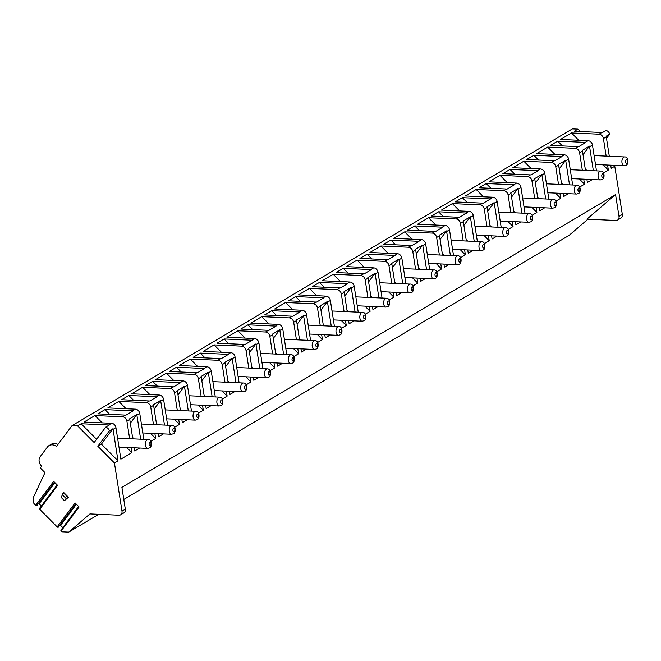 <?xml version="1.0" encoding="UTF-8"?>
<svg xmlns="http://www.w3.org/2000/svg" width="661" height="661" viewBox="0 0 661 661"><rect width="100%" height="100%" fill="white"/><g stroke="black" fill="none" stroke-linecap="round" stroke-linejoin="round"><path stroke-width="0.99" d="M587.926 219.204L569.071 235.39L123.797 499.46M613.879 165.316L614.78 166.233L622.332 214.461A4.429 3.454 59.3 0 1 620.919 218.105L617.581 220.08A4.429 3.454 59.3 0 1 615.978 220.468L586.943 219.155L615.573 194.574L619.002 216.436A4.429 3.454 59.3 0 1 617.581 220.08M580.292 131.522L577.921 129.135L574.343 131.25L601.94 132.497A4.429 3.454 59.3 0 1 602.444 132.555L606.021 130.44A4.429 3.454 59.3 0 1 609.715 134.117L606.517 138.389M36.9 505.549L54.433 482.15L36.933 505.5A0.884 0.529 -143.2 0 1 35.711 505.301L33.893 503.459L33.05 498.105L44.973 472.632L40.941 468.566A0.884 0.694 59.3 0 1 40.759 467.385L41.61 466.245A7.089 5.536 59.3 0 1 40.123 456.751L47.385 447.059A8.857 6.916 59.3 0 1 48.988 445.605A8.857 6.916 59.3 0 1 56.474 446.415L72.057 425.61L572.401 128.887L577.921 129.135M38.512 503.401A0.884 0.529 -143.2 0 1 39.115 503.765L41.346 506.012M58.35 527.139L75.883 503.74L58.383 527.09A0.884 0.529 -143.2 0 1 57.168 526.883L39.71 509.325A0.884 0.529 -143.2 0 1 39.776 508.367M59.961 524.991A0.884 0.529 -143.2 0 1 60.564 525.355L62.803 527.602M98.762 514.308L68.736 532.113L62.06 531.816L61.167 530.907A0.884 0.529 -143.2 0 1 61.225 529.948M48.988 445.605L51.376 444.192A8.857 6.916 59.3 0 1 57.953 444.432M601.94 132.497L599.081 134.191L571.484 132.952L560.528 139.446L588.125 140.694A4.429 3.454 59.3 0 1 592.463 145.056L596.503 170.869M585.266 142.388L557.669 141.14L550.522 145.379L578.119 146.626A4.429 3.454 59.3 0 1 578.623 146.692L585.77 142.446A4.429 3.454 59.3 0 0 585.266 142.388L588.125 140.694M578.119 146.626L575.26 148.32L547.663 147.081L536.699 153.575L564.296 154.823A4.429 3.454 59.3 0 1 568.634 159.185L572.674 184.997M561.437 156.517L533.84 155.277L526.693 159.516L554.29 160.755A4.429 3.454 59.3 0 1 554.794 160.821L561.941 156.583A4.429 3.454 59.3 0 0 561.437 156.517L564.296 154.823M554.29 160.755L551.431 162.449L523.834 161.21L512.878 167.704L540.475 168.952A4.429 3.454 59.3 0 1 544.804 173.314L548.853 199.126M537.616 170.645L510.019 169.406L502.872 173.645L530.469 174.884A4.429 3.454 59.3 0 1 530.973 174.95L538.12 170.712A4.429 3.454 59.3 0 0 537.616 170.645L540.475 168.952M530.469 174.884L527.61 176.586L500.013 175.339L489.049 181.841L516.646 183.08A4.429 3.454 59.3 0 1 520.984 187.443L525.024 213.255M513.787 184.774L486.19 183.535L479.043 187.774L506.64 189.021A4.429 3.454 59.3 0 1 507.144 189.079L514.291 184.84A4.429 3.454 59.3 0 0 513.787 184.774L516.646 183.08M506.64 189.021L503.781 190.715L476.184 189.467L465.228 195.97L492.825 197.209A4.429 3.454 59.3 0 1 497.155 201.572L501.195 227.392M489.966 198.911L462.361 197.664L455.214 201.902L482.811 203.15A4.429 3.454 59.3 0 1 483.315 203.208L490.462 198.969A4.429 3.454 59.3 0 0 489.966 198.911L492.825 197.209M482.811 203.15L479.952 204.844L452.355 203.596L441.399 210.099L468.996 211.346A4.429 3.454 59.3 0 1 473.326 215.701L477.374 241.521M466.137 213.04L438.54 211.793L431.393 216.031L458.99 217.279A4.429 3.454 59.3 0 1 459.494 217.337L466.641 213.098A4.429 3.454 59.3 0 0 466.137 213.04L468.996 211.346M458.99 217.279L456.131 218.973L428.535 217.725L417.57 224.228L445.167 225.475A4.429 3.454 59.3 0 1 449.505 229.838L453.545 255.65M442.308 227.169L414.711 225.922L407.564 230.16L435.161 231.408A4.429 3.454 59.3 0 1 435.665 231.466L442.812 227.227A4.429 3.454 59.3 0 0 442.308 227.169L445.167 225.475M435.161 231.408L432.302 233.102L404.706 231.854L393.749 238.357L421.346 239.604A4.429 3.454 59.3 0 1 425.676 243.967L429.716 269.779M418.487 241.298L390.891 240.05L383.744 244.289L411.34 245.537A4.429 3.454 59.3 0 1 411.844 245.595L418.991 241.356A4.429 3.454 59.3 0 0 418.487 241.298L421.346 239.604M411.34 245.537L408.481 247.231L380.885 245.991L369.92 252.485L397.517 253.733A4.429 3.454 59.3 0 1 401.855 258.096L405.895 283.908M394.658 255.427L367.062 254.179L359.915 258.426L387.511 259.666A4.429 3.454 59.3 0 1 388.015 259.732L395.162 255.493A4.429 3.454 59.3 0 0 394.658 255.427L397.517 253.733M387.511 259.666L384.652 261.359L357.056 260.12L346.091 266.614L373.688 267.862A4.429 3.454 59.3 0 1 378.026 272.225L382.066 298.037M370.829 269.556L343.233 268.316L336.085 272.555L363.682 273.794A4.429 3.454 59.3 0 1 364.186 273.861L371.333 269.622A4.429 3.454 59.3 0 0 370.829 269.556L373.688 267.862M363.682 273.794L360.823 275.497L333.227 274.249L322.271 280.751L349.867 281.991A4.429 3.454 59.3 0 1 354.197 286.353L358.245 312.166M347.008 283.685L319.412 282.445L312.265 286.684L339.861 287.923A4.429 3.454 59.3 0 1 340.365 287.989L347.512 283.751A4.429 3.454 59.3 0 0 347.008 283.685L349.867 281.991M339.861 287.923L337.003 289.625L309.406 288.378L298.442 294.88L326.038 296.12A4.429 3.454 59.3 0 1 330.376 300.482L334.416 326.303M323.179 297.822L295.583 296.574L288.436 300.813L316.032 302.06A4.429 3.454 59.3 0 1 316.536 302.118L323.683 297.88A4.429 3.454 59.3 0 0 323.179 297.822L326.038 296.12M316.032 302.06L313.174 303.754L285.577 302.507L274.621 309.009L302.217 310.249A4.429 3.454 59.3 0 1 306.547 314.611L310.587 340.432M299.359 311.951L271.762 310.703L264.607 314.942L292.203 316.189A4.429 3.454 59.3 0 1 292.707 316.247L299.863 312.009A4.429 3.454 59.3 0 0 299.359 311.951L302.217 310.249M292.203 316.189L289.344 317.883L261.748 316.636L250.792 323.138L278.388 324.386A4.429 3.454 59.3 0 1 282.726 328.74L286.767 354.56M275.53 326.08L247.933 324.832L240.786 329.071L268.383 330.318A4.429 3.454 59.3 0 1 268.887 330.376L276.034 326.137A4.429 3.454 59.3 0 0 275.53 326.08L278.388 324.386M268.383 330.318L265.524 332.012L237.927 330.764L226.963 337.267L254.559 338.515A4.429 3.454 59.3 0 1 258.897 342.877L262.938 368.689M251.701 340.208L224.104 338.961L216.957 343.199L244.553 344.447A4.429 3.454 59.3 0 1 245.057 344.505L252.205 340.266A4.429 3.454 59.3 0 0 251.701 340.208L254.559 338.515M244.553 344.447L241.695 346.141L214.098 344.902L203.142 351.396L230.739 352.644A4.429 3.454 59.3 0 1 235.068 357.006L239.117 382.818M227.88 354.337L200.283 353.09L193.136 357.328L220.733 358.576A4.429 3.454 59.3 0 1 221.237 358.634L228.384 354.395A4.429 3.454 59.3 0 0 227.88 354.337L230.739 352.644M220.733 358.576L217.874 360.27L190.277 359.03L179.313 365.525L206.91 366.772A4.429 3.454 59.3 0 1 211.247 371.135L215.288 396.947M204.051 368.466L176.454 367.227L169.307 371.465L196.904 372.705A4.429 3.454 59.3 0 1 197.408 372.771L204.555 368.532A4.429 3.454 59.3 0 0 204.051 368.466L206.91 366.772M196.904 372.705L194.045 374.399L166.448 373.159L155.492 379.654L183.089 380.901A4.429 3.454 59.3 0 1 187.418 385.264L191.459 411.076M180.222 382.595L152.625 381.356L145.478 385.594L173.075 386.834A4.429 3.454 59.3 0 1 173.579 386.9L180.726 382.661A4.429 3.454 59.3 0 0 180.222 382.595L183.089 380.901M173.075 386.834L170.216 388.536L142.619 387.288L131.663 393.791L159.26 395.03A4.429 3.454 59.3 0 1 163.589 399.393L167.638 425.205M156.401 396.724L128.804 395.485L121.657 399.723L149.254 400.971A4.429 3.454 59.3 0 1 149.758 401.029L156.905 396.79A4.429 3.454 59.3 0 0 156.401 396.724L159.26 395.03M149.254 400.971L146.395 402.665L118.798 401.417L107.834 407.92L135.431 409.159A4.429 3.454 59.3 0 1 139.768 413.522L143.809 439.342M132.572 410.861L104.975 409.613L97.828 413.852L125.425 415.1A4.429 3.454 59.3 0 1 125.929 415.158L133.076 410.919A4.429 3.454 59.3 0 0 132.572 410.861L135.431 409.159M125.425 415.1L122.566 416.794L94.969 415.546L84.013 422.049L111.61 423.296A4.429 3.454 59.3 0 1 115.939 427.65L120.872 459.147L131.836 452.645L126.656 447.431M111.61 423.296L108.751 424.99L81.154 423.742L77.577 425.866L72.057 425.61M614.78 166.233L611.21 168.348L610.714 165.176M615.573 194.574L121.905 487.347L125.326 509.21A4.429 3.454 59.3 0 1 123.913 512.853L120.575 514.836A4.429 3.454 59.3 0 1 118.972 515.216L89.937 513.911L68.736 532.113M120.575 514.836A4.429 3.454 59.3 0 0 121.996 511.184L114.436 462.956L118.013 460.841L101.406 444.126L97.836 446.249L109.371 430.848L112.948 428.733L101.406 444.126M112.948 428.733A4.429 3.454 59.3 0 1 113.081 429.353L118.013 460.841M122.566 416.794A4.429 3.454 59.3 0 1 126.904 421.156L129.647 438.697M131.052 447.629L131.836 452.645M130.341 423.18L136.769 414.596L129.622 418.834A4.429 3.454 59.3 0 1 129.763 419.462L132.795 438.838M134.191 447.778L134.695 450.951L139.628 448.018M136.769 414.596A4.429 3.454 59.3 0 1 136.91 415.215L140.661 439.193M150.873 441.35L155.657 438.516L150.485 433.302M146.395 402.665A4.429 3.454 59.3 0 1 150.725 407.027L153.476 424.569M154.872 433.5L155.657 438.516M154.17 409.043L160.598 400.467L153.451 404.706A4.429 3.454 59.3 0 1 153.583 405.325L156.624 424.709M158.02 433.641L158.516 436.822L163.457 433.889M160.598 400.467A4.429 3.454 59.3 0 1 160.73 401.087L164.49 425.064M174.702 427.221L179.486 424.387L174.306 419.173M170.216 388.536A4.429 3.454 59.3 0 1 174.554 392.89L177.297 410.44M178.701 419.371L179.486 424.387M177.991 394.914L184.419 386.338L177.272 390.577A4.429 3.454 59.3 0 1 177.412 391.196L180.445 410.58M181.849 419.512L182.345 422.693L187.286 419.76M184.419 386.338A4.429 3.454 59.3 0 1 184.559 386.958L188.311 410.935M198.531 413.092L203.307 410.258L198.135 405.044M194.045 374.399A4.429 3.454 59.3 0 1 198.383 378.761L201.126 396.311M202.522 405.243L203.307 410.258M201.82 380.786L208.248 372.209L201.101 376.448A4.429 3.454 59.3 0 1 201.241 377.067L204.274 396.451M205.67 405.383L206.166 408.556L211.107 405.631M208.248 372.209A4.429 3.454 59.3 0 1 208.389 372.829L212.14 396.807M222.352 398.963L227.136 396.121L221.956 390.915M217.874 360.27A4.429 3.454 59.3 0 1 222.203 364.632L224.955 382.182M226.351 391.114L227.136 396.121M225.649 366.657L232.077 358.08L224.93 362.319A4.429 3.454 59.3 0 1 225.062 362.939L228.103 382.322M229.499 391.254L229.995 394.427L234.936 391.502M232.077 358.08A4.429 3.454 59.3 0 1 232.209 358.7L235.969 382.678M246.181 384.834L250.965 381.992L245.785 376.787M241.695 346.141A4.429 3.454 59.3 0 1 246.032 350.504L248.776 368.053M250.18 376.985L250.965 381.992M249.47 352.528L255.898 343.951L248.751 348.19A4.429 3.454 59.3 0 1 248.891 348.81L251.924 368.194M253.32 377.125L253.824 380.298L258.757 377.373M255.898 343.951A4.429 3.454 59.3 0 1 256.038 344.571L259.79 368.549M270.002 370.697L274.786 367.863L269.614 362.658M265.524 332.012A4.429 3.454 59.3 0 1 269.853 336.375L272.605 353.916M274.001 362.856L274.786 367.863M273.299 338.399L279.727 329.822L272.58 334.061A4.429 3.454 59.3 0 1 272.712 334.681L275.753 354.065M277.149 362.996L277.645 366.169L282.586 363.236M279.727 329.822A4.429 3.454 59.3 0 1 279.859 330.442L283.619 354.42M293.831 356.568L298.615 353.734L293.434 348.529M289.344 317.883A4.429 3.454 59.3 0 1 293.682 322.246L296.434 339.787M297.83 348.719L298.615 353.734M297.128 324.27L303.556 315.685L296.401 319.924A4.429 3.454 59.3 0 1 296.541 320.552L299.573 339.936M300.978 348.868L301.474 352.04L306.415 349.107M303.556 315.685A4.429 3.454 59.3 0 1 303.688 316.313L307.448 340.283M317.66 342.439L322.436 339.605L317.263 334.392M313.174 303.754A4.429 3.454 59.3 0 1 317.511 308.117L320.255 325.658M321.651 334.59L322.436 339.605M320.949 310.141L327.377 301.556L320.23 305.795A4.429 3.454 59.3 0 1 320.37 306.415L323.403 325.799M324.799 334.739L325.295 337.911L330.236 334.978M327.377 301.556A4.429 3.454 59.3 0 1 327.517 302.176L331.268 326.154M341.481 328.31L346.265 325.476L341.084 320.263M337.003 289.625A4.429 3.454 59.3 0 1 341.332 293.988L344.084 311.529M345.48 320.461L346.265 325.476M344.778 296.004L351.206 287.428L344.059 291.666A4.429 3.454 59.3 0 1 344.191 292.286L347.232 311.67M348.628 320.602L349.124 323.783L354.065 320.849M351.206 287.428A4.429 3.454 59.3 0 1 351.338 288.047L355.097 312.025M365.31 314.182L370.094 311.348L364.913 306.134M360.823 275.497A4.429 3.454 59.3 0 1 365.161 279.851L367.904 297.4M369.309 306.332L370.094 311.348M368.598 281.875L375.027 273.299L367.88 277.537A4.429 3.454 59.3 0 1 368.02 278.157L371.052 297.541M372.457 306.473L372.953 309.645L377.894 306.721M375.027 273.299A4.429 3.454 59.3 0 1 375.167 273.918L378.918 297.896M389.131 300.053L393.915 297.219L388.742 292.005M384.652 261.359A4.429 3.454 59.3 0 1 388.982 265.722L391.733 283.272M393.13 292.203L393.915 297.219M392.427 267.746L398.856 259.17L391.709 263.409A4.429 3.454 59.3 0 1 391.841 264.028L394.881 283.412M396.278 292.344L396.774 295.517L401.714 292.592M398.856 259.17A4.429 3.454 59.3 0 1 398.996 259.79L402.747 283.767M412.96 285.924L417.744 283.082L412.563 277.876M408.481 247.231A4.429 3.454 59.3 0 1 412.811 251.593L415.562 269.143M416.959 278.074L417.744 283.082M416.256 253.617L422.685 245.041L415.538 249.28A4.429 3.454 59.3 0 1 415.67 249.899L418.702 269.283M420.107 278.215L420.603 281.388L425.544 278.463M422.685 245.041A4.429 3.454 59.3 0 1 422.817 245.661L426.576 269.638M436.789 271.795L441.573 268.953L436.392 263.747M432.302 233.102A4.429 3.454 59.3 0 1 436.64 237.464L439.383 255.014M440.788 263.946L441.573 268.953M440.077 239.489L446.505 230.912L439.358 235.151A4.429 3.454 59.3 0 1 439.499 235.77L442.531 255.154M443.928 264.086L444.432 267.259L449.364 264.334M446.505 230.912A4.429 3.454 59.3 0 1 446.646 231.532L450.397 255.51M460.61 257.658L465.394 254.824L460.221 249.618M456.131 218.973A4.429 3.454 59.3 0 1 460.461 223.335L463.212 240.877M464.609 249.817L465.394 254.824M463.906 225.36L470.335 216.783L463.187 221.022A4.429 3.454 59.3 0 1 463.32 221.642L466.36 241.025M467.757 249.957L468.252 253.13L473.193 250.197M470.335 216.783A4.429 3.454 59.3 0 1 470.467 217.403L474.226 241.381M484.439 243.529L489.223 240.695L484.042 235.481M479.952 204.844A4.429 3.454 59.3 0 1 484.29 209.207L487.033 226.748M488.438 235.68L489.223 240.695M487.727 211.231L494.155 202.646L487.008 206.885A4.429 3.454 59.3 0 1 487.149 207.513L490.181 226.888M491.586 235.828L492.081 239.001L497.022 236.068M494.155 202.646A4.429 3.454 59.3 0 1 494.296 203.266L498.047 227.244M508.268 229.4L513.043 226.566L507.871 221.352M503.781 190.715A4.429 3.454 59.3 0 1 508.119 195.078L510.862 212.619M512.258 221.551L513.043 226.566M511.556 197.094L517.984 188.517L510.837 192.756A4.429 3.454 59.3 0 1 510.978 193.376L514.01 212.759M515.406 221.691L515.902 224.872L520.843 221.939M517.984 188.517A4.429 3.454 59.3 0 1 518.125 189.137L521.876 213.115M532.088 215.271L536.872 212.437L531.692 207.224M527.61 176.586A4.429 3.454 59.3 0 1 531.94 180.94L534.691 198.49M536.088 207.422L536.872 212.437M535.385 182.965L541.813 174.388L534.666 178.627A4.429 3.454 59.3 0 1 534.799 179.247L537.839 198.631M539.236 207.562L539.731 210.743L544.672 207.81M541.813 174.388A4.429 3.454 59.3 0 1 541.946 175.008L545.705 198.986M555.918 201.142L560.702 198.308L555.521 193.095M551.431 162.449A4.429 3.454 59.3 0 1 555.769 166.812L558.512 184.361M559.917 193.293L560.702 198.308M559.206 168.836L565.634 160.259L558.487 164.498A4.429 3.454 59.3 0 1 558.628 165.118L561.66 184.502M563.056 193.433L563.56 196.606L568.493 193.681M565.634 160.259A4.429 3.454 59.3 0 1 565.775 160.879L569.526 184.857M579.738 187.013L584.522 184.179L579.35 178.966M575.26 148.32A4.429 3.454 59.3 0 1 579.59 152.683L582.341 170.232M583.737 179.164L584.522 184.179M583.035 154.707L589.463 146.131L582.316 150.369A4.429 3.454 59.3 0 1 582.448 150.989L585.489 170.373M586.885 179.305L587.381 182.477L592.322 179.552M589.463 146.131A4.429 3.454 59.3 0 1 589.604 146.75L593.355 170.728M603.567 172.885L608.351 170.042L603.171 164.837M599.081 134.191A4.429 3.454 59.3 0 1 603.419 138.554L606.17 156.103M607.566 165.035L608.351 170.042M609.715 134.117L606.137 136.24A4.429 3.454 59.3 0 1 606.277 136.86L609.31 156.244M35.711 505.301L53.648 481.365L57.647 485.389L39.71 509.325M109.371 430.848A4.429 3.454 59.3 0 0 105.677 427.171L94.151 442.548L77.577 425.866M114.436 462.956L97.836 446.249M57.168 526.883L75.106 502.947L79.105 506.979L61.167 530.907M62.341 494.709L61.283 497.543L64.414 500.691L68.43 497.229L63.679 492.453L63.299 492.676L62.341 494.709L66.439 498.84L64.414 500.691M96.597 439.284L81.154 423.742M108.751 424.99A4.429 3.454 59.3 0 1 109.255 425.048L105.677 427.171M109.726 414.389L104.975 409.613M134.076 438.896L132.564 437.375M126.069 408.738L118.798 401.417M102.248 422.866L94.969 415.546M133.547 400.26L128.804 395.485M157.905 424.767L156.393 423.247M149.898 394.609L142.619 387.288M157.376 386.131L152.625 381.356M181.734 410.638L180.222 409.118M173.727 380.48L166.448 373.159M181.197 372.003L176.454 367.227M205.554 396.509L204.042 394.989M197.548 366.351L190.277 359.03M205.026 357.865L200.283 353.09M229.384 382.38L227.871 380.86M221.377 352.222L214.098 344.902M228.855 343.737L224.104 338.961M253.204 368.251L251.692 366.731M245.198 338.093L237.927 330.764M252.676 329.608L247.933 324.832M277.033 354.122L275.521 352.602M269.027 323.956L261.748 316.636M276.505 315.479L271.762 310.703M300.862 339.994L299.35 338.465M292.856 309.827L285.577 302.507M300.325 301.35L295.583 296.574M324.683 325.856L323.171 324.336M316.677 295.698L309.406 288.378M324.154 287.221L319.412 282.445M348.512 311.728L347 310.207M340.506 281.569L333.227 274.249M347.983 273.092L343.233 268.316M372.333 297.599L370.829 296.078M364.335 267.441L357.056 260.12M371.804 258.955L367.062 254.179M396.162 283.47L394.65 281.95M388.156 253.312L380.885 245.991M395.633 244.826L390.891 240.05M419.991 269.341L418.479 267.821M411.985 239.183L404.706 231.854M419.462 230.697L414.711 225.922M443.812 255.212L442.3 253.692M435.806 225.054L428.535 217.725M443.283 216.568L438.54 211.793M467.641 241.083L466.129 239.555M459.635 210.917L452.355 203.596M467.112 202.44L462.361 197.664M491.47 226.946L489.958 225.426M483.464 196.788L476.184 189.467M490.933 188.311L486.19 183.535M515.291 212.817L513.779 211.297M507.284 182.659L500.013 175.339M514.762 174.182L510.019 169.406M539.12 198.688L537.608 197.168M531.114 168.53L523.834 161.21M538.591 160.053L533.84 155.277M562.941 184.559L561.429 183.039M554.934 154.401L547.663 147.081M562.412 145.916L557.669 141.14M586.77 170.431L585.258 168.91M578.763 140.272L571.484 132.952M66.439 498.84L68.042 497.46L63.299 492.676M622.332 214.461L619.002 216.436M121.996 511.184L125.326 509.21M115.939 427.65L113.081 429.353M129.763 419.462L126.904 421.156M139.768 413.522L136.91 415.215M153.583 405.325L150.725 407.027M163.589 399.393L160.73 401.087M177.412 391.196L174.554 392.89M187.418 385.264L184.559 386.958M201.241 377.067L198.383 378.761M211.247 371.135L208.389 372.829M225.062 362.939L222.203 364.632M235.068 357.006L232.209 358.7M248.891 348.81L246.032 350.504M258.897 342.877L256.038 344.571M272.712 334.681L269.853 336.375M282.726 328.74L279.859 330.442M296.541 320.552L293.682 322.246M306.547 314.611L303.688 316.313M320.37 306.415L317.511 308.117M330.376 300.482L327.517 302.176M344.191 292.286L341.332 293.988M354.197 286.353L351.338 288.047M368.02 278.157L365.161 279.851M378.026 272.225L375.167 273.918M391.841 264.028L388.982 265.722M401.855 258.096L398.996 259.79M415.67 249.899L412.811 251.593M425.676 243.967L422.817 245.661M439.499 235.77L436.64 237.464M449.505 229.838L446.646 231.532M463.32 221.642L460.461 223.335M473.326 215.701L470.467 217.403M487.149 207.513L484.29 209.207M497.155 201.572L494.296 203.266M510.978 193.376L508.119 195.078M520.984 187.443L518.125 189.137M534.799 179.247L531.94 180.94M544.804 173.314L541.946 175.008M558.628 165.118L555.769 166.812M568.634 159.185L565.775 160.879M582.448 150.989L579.59 152.683M592.463 145.056L589.604 146.75M606.277 136.86L603.419 138.554M39.115 503.765L54.929 482.654M60.564 525.355L76.387 504.244M142.809 432.955L171.472 434.252A4.429 2.462 92.6 0 1 169.216 430.485A4.429 2.462 92.6 0 1 171.017 425.626A4.429 2.462 -87.4 0 1 171.877 425.403L141.413 424.023M173.62 428.245A1.768 0.983 92.6 0 0 172.926 430.493A1.768 0.983 92.6 0 0 174.14 431.6A1.768 0.983 -87.4 0 0 174.834 429.361A1.768 0.983 -87.4 0 0 173.62 428.245M118.988 447.092L147.651 448.381A4.429 2.462 92.6 0 1 145.387 444.613A4.429 2.462 92.6 0 1 147.188 439.763A4.429 2.462 -87.4 0 1 148.047 439.532L117.584 438.152M149.791 442.374A1.768 0.983 92.6 0 0 149.105 444.622A1.768 0.983 92.6 0 0 150.32 445.737A1.768 0.983 -87.4 0 0 151.005 443.49A1.768 0.983 -87.4 0 0 149.791 442.374M166.638 418.826L195.301 420.123A4.429 2.462 92.6 0 1 193.037 416.356A4.429 2.462 92.6 0 1 194.846 411.497A4.429 2.462 -87.4 0 1 195.697 411.266L165.233 409.894M197.441 414.117A1.768 0.983 92.6 0 0 196.755 416.364A1.768 0.983 92.6 0 0 197.97 417.471A1.768 0.983 -87.4 0 0 198.664 415.232A1.768 0.983 -87.4 0 0 197.441 414.117M190.459 404.697L219.13 405.994A4.429 2.462 92.6 0 1 216.866 402.227A4.429 2.462 92.6 0 1 218.667 397.368A4.429 2.462 -87.4 0 1 219.526 397.137L189.063 395.765M221.27 399.988A1.768 0.983 92.6 0 0 220.584 402.227A1.768 0.983 92.6 0 0 221.799 403.342A1.768 0.983 -87.4 0 0 222.484 401.103A1.768 0.983 -87.4 0 0 221.27 399.988M214.288 390.568L242.951 391.866A4.429 2.462 92.6 0 1 240.695 388.098A4.429 2.462 92.6 0 1 242.496 383.24A4.429 2.462 -87.4 0 1 243.355 383.008L212.892 381.637M245.099 385.859A1.768 0.983 92.6 0 0 244.405 388.098A1.768 0.983 92.6 0 0 245.619 389.213A1.768 0.983 -87.4 0 0 246.313 386.966A1.768 0.983 -87.4 0 0 245.099 385.859M238.117 376.44L266.78 377.728A4.429 2.462 92.6 0 1 264.516 373.969A4.429 2.462 92.6 0 1 266.325 369.111A4.429 2.462 -87.4 0 1 267.176 368.879L236.712 367.508M268.92 371.73A1.768 0.983 92.6 0 0 268.234 373.969A1.768 0.983 92.6 0 0 269.448 375.084A1.768 0.983 -87.4 0 0 270.134 372.837A1.768 0.983 -87.4 0 0 268.92 371.73M261.938 362.311L290.609 363.6A4.429 2.462 92.6 0 1 288.345 359.84A4.429 2.462 92.6 0 1 290.146 354.982A4.429 2.462 -87.4 0 1 291.005 354.75L260.541 353.379M292.749 357.601A1.768 0.983 92.6 0 0 292.055 359.84A1.768 0.983 92.6 0 0 293.277 360.956A1.768 0.983 -87.4 0 0 293.963 358.708A1.768 0.983 -87.4 0 0 292.749 357.601M285.767 348.182L314.429 349.471A4.429 2.462 92.6 0 1 312.174 345.703A4.429 2.462 92.6 0 1 313.975 340.853A4.429 2.462 -87.4 0 1 314.826 340.622L284.37 339.242M316.578 343.464A1.768 0.983 92.6 0 0 315.884 345.711A1.768 0.983 92.6 0 0 317.098 346.827A1.768 0.983 -87.4 0 0 317.792 344.579A1.768 0.983 -87.4 0 0 316.578 343.464M309.588 334.053L338.258 335.342A4.429 2.462 92.6 0 1 335.995 331.574A4.429 2.462 92.6 0 1 337.796 326.724A4.429 2.462 -87.4 0 1 338.655 326.493L308.191 325.113M340.398 329.335A1.768 0.983 92.6 0 0 339.713 331.582A1.768 0.983 92.6 0 0 340.927 332.69A1.768 0.983 -87.4 0 0 341.613 330.45A1.768 0.983 -87.4 0 0 340.398 329.335M333.417 319.916L362.079 321.213A4.429 2.462 92.6 0 1 359.824 317.445A4.429 2.462 92.6 0 1 361.625 312.587A4.429 2.462 -87.4 0 1 362.484 312.364L332.02 310.984M364.228 315.206A1.768 0.983 92.6 0 0 363.533 317.454A1.768 0.983 92.6 0 0 364.748 318.561A1.768 0.983 -87.4 0 0 365.442 316.322A1.768 0.983 -87.4 0 0 364.228 315.206M357.246 305.787L385.908 307.084A4.429 2.462 92.6 0 1 383.644 303.316A4.429 2.462 92.6 0 1 385.454 298.458A4.429 2.462 -87.4 0 1 386.305 298.227L355.841 296.855M388.048 301.077A1.768 0.983 92.6 0 0 387.363 303.325A1.768 0.983 92.6 0 0 388.577 304.432A1.768 0.983 -87.4 0 0 389.271 302.193A1.768 0.983 -87.4 0 0 388.048 301.077M381.067 291.658L409.737 292.955A4.429 2.462 92.6 0 1 407.473 289.188A4.429 2.462 92.6 0 1 409.275 284.329A4.429 2.462 -87.4 0 1 410.134 284.098L379.67 282.726M411.877 286.948A1.768 0.983 92.6 0 0 411.183 289.188A1.768 0.983 92.6 0 0 412.406 290.303A1.768 0.983 -87.4 0 0 413.092 288.064A1.768 0.983 -87.4 0 0 411.877 286.948M404.896 277.529L433.558 278.818A4.429 2.462 92.6 0 1 431.303 275.059A4.429 2.462 92.6 0 1 433.104 270.2A4.429 2.462 -87.4 0 1 433.963 269.969L403.499 268.597M435.706 272.819A1.768 0.983 92.6 0 0 435.012 275.059A1.768 0.983 92.6 0 0 436.227 276.174A1.768 0.983 -87.4 0 0 436.921 273.927A1.768 0.983 -87.4 0 0 435.706 272.819M428.725 263.4L457.387 264.689A4.429 2.462 92.6 0 1 455.123 260.93A4.429 2.462 92.6 0 1 456.925 256.071A4.429 2.462 -87.4 0 1 457.784 255.84L427.32 254.468M459.527 258.691A1.768 0.983 92.6 0 0 458.841 260.93A1.768 0.983 92.6 0 0 460.056 262.045A1.768 0.983 -87.4 0 0 460.742 259.798A1.768 0.983 -87.4 0 0 459.527 258.691M452.545 249.271L481.208 250.56A4.429 2.462 92.6 0 1 478.952 246.801A4.429 2.462 92.6 0 1 480.754 241.943A4.429 2.462 -87.4 0 1 481.613 241.711L451.149 240.34M483.356 244.553A1.768 0.983 92.6 0 0 482.662 246.801A1.768 0.983 92.6 0 0 483.877 247.916A1.768 0.983 -87.4 0 0 484.571 245.669A1.768 0.983 -87.4 0 0 483.356 244.553M476.374 235.142L505.037 236.431A4.429 2.462 92.6 0 1 502.773 232.664A4.429 2.462 92.6 0 1 504.583 227.814A4.429 2.462 -87.4 0 1 505.434 227.582L474.97 226.202M507.177 230.425A1.768 0.983 92.6 0 0 506.491 232.672A1.768 0.983 92.6 0 0 507.706 233.787A1.768 0.983 -87.4 0 0 508.4 231.54A1.768 0.983 -87.4 0 0 507.177 230.425M500.195 221.005L528.866 222.303A4.429 2.462 92.6 0 1 526.602 218.535A4.429 2.462 92.6 0 1 528.403 213.677A4.429 2.462 -87.4 0 1 529.263 213.453L498.799 212.074M531.006 216.296A1.768 0.983 92.6 0 0 530.32 218.543A1.768 0.983 92.6 0 0 531.535 219.65A1.768 0.983 -87.4 0 0 532.221 217.411A1.768 0.983 -87.4 0 0 531.006 216.296M524.024 206.876L552.687 208.174A4.429 2.462 92.6 0 1 550.431 204.406A4.429 2.462 92.6 0 1 552.232 199.548A4.429 2.462 -87.4 0 1 553.092 199.316L522.628 197.945M554.835 202.167A1.768 0.983 92.6 0 0 554.141 204.414A1.768 0.983 92.6 0 0 555.356 205.521A1.768 0.983 -87.4 0 0 556.05 203.282A1.768 0.983 -87.4 0 0 554.835 202.167M547.853 192.748L576.516 194.045A4.429 2.462 92.6 0 1 574.252 190.277A4.429 2.462 92.6 0 1 576.062 185.419A4.429 2.462 -87.4 0 1 576.913 185.187L546.449 183.816M578.656 188.038A1.768 0.983 92.6 0 0 577.97 190.277A1.768 0.983 92.6 0 0 579.185 191.393A1.768 0.983 -87.4 0 0 579.871 189.153A1.768 0.983 -87.4 0 0 578.656 188.038M571.674 178.619L600.345 179.916A4.429 2.462 92.6 0 1 598.081 176.148A4.429 2.462 92.6 0 1 599.882 171.29A4.429 2.462 -87.4 0 1 600.742 171.059L570.278 169.687M602.485 173.909A1.768 0.983 92.6 0 0 601.791 176.148A1.768 0.983 92.6 0 0 603.014 177.264A1.768 0.983 -87.4 0 0 603.7 175.025A1.768 0.983 -87.4 0 0 602.485 173.909M595.503 164.49L624.166 165.779A4.429 2.462 92.6 0 1 621.91 162.019A4.429 2.462 92.6 0 1 623.711 157.161A4.429 2.462 -87.4 0 1 624.562 156.93L594.107 155.558M626.314 159.78A1.768 0.983 92.6 0 0 625.62 162.019A1.768 0.983 92.6 0 0 626.835 163.135A1.768 0.983 -87.4 0 0 627.529 160.887A1.768 0.983 -87.4 0 0 626.314 159.78M57.168 484.901L39.478 508.507M78.626 506.491L60.936 530.097M171.472 434.252L173.298 433.79C176.239 432.947 175.76 424.891 171.877 425.403M147.651 448.381L149.469 447.918C152.41 447.076 151.939 439.02 148.047 439.532M195.301 420.123L197.118 419.661C200.06 418.818 199.589 410.762 195.697 411.266M219.13 405.994L220.948 405.532C223.889 404.689 223.418 396.633 219.526 397.137M242.951 391.866L244.768 391.403C247.718 390.56 247.239 382.496 243.355 383.008M266.78 377.728L268.597 377.274C271.539 376.431 271.068 368.367 267.176 368.879M290.609 363.6L292.426 363.137C295.368 362.302 294.897 354.238 291.005 354.75M314.429 349.471L316.247 349.008C319.197 348.165 318.718 340.109 314.826 340.622M338.258 335.342L340.076 334.879C343.018 334.036 342.547 325.98 338.655 326.493M362.079 321.213L363.897 320.75C366.847 319.907 366.368 311.852 362.484 312.364M385.908 307.084L387.726 306.621C390.668 305.779 390.197 297.723 386.305 298.227M409.737 292.955L411.555 292.493C414.497 291.65 414.026 283.586 410.134 284.098M433.558 278.818L435.376 278.364C438.326 277.521 437.846 269.457 433.963 269.969M457.387 264.689L459.205 264.235C462.146 263.392 461.675 255.328 457.784 255.84M481.208 250.56L483.034 250.098C485.975 249.255 485.496 241.199 481.613 241.711M505.037 236.431L506.855 235.969C509.796 235.126 509.325 227.07 505.434 227.582M528.866 222.303L530.684 221.84C533.625 220.997 533.154 212.941 529.263 213.453M552.687 208.174L554.505 207.711C557.454 206.868 556.975 198.812 553.092 199.316M576.516 194.045L578.334 193.582C581.275 192.739 580.804 184.683 576.913 185.187M600.345 179.916L602.163 179.453C605.104 178.61 604.633 170.546 600.742 171.059M624.166 165.779L625.984 165.324C628.933 164.482 628.454 156.417 624.562 156.93"/></g></svg>
